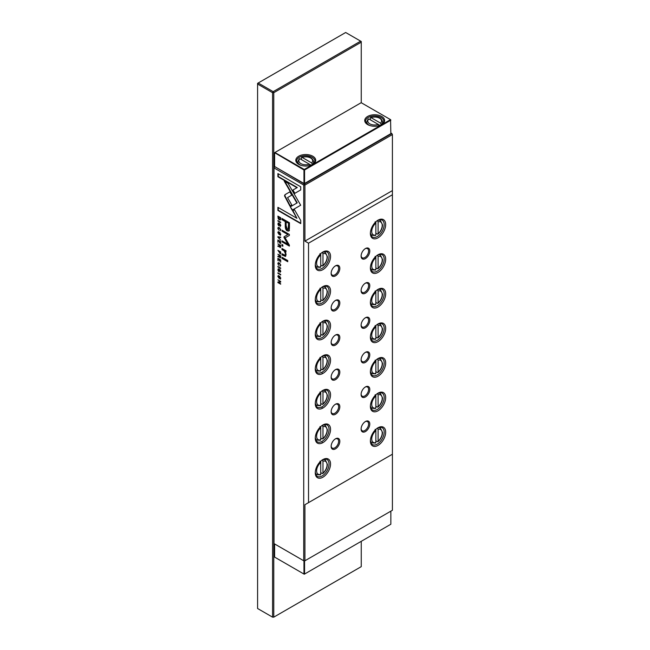<?xml version="1.0" encoding="UTF-8"?>
<svg xmlns="http://www.w3.org/2000/svg" width="650" height="650" viewBox="0 0 650 650"><rect width="100%" height="100%" fill="white"/><g stroke="black" fill="none" stroke-linecap="round" stroke-linejoin="round"><path stroke-width="0.97" d="M298.724 164.361L298.724 164.361A9.953 5.753 180 0 1 298.724 156.227A9.953 5.753 180 0 1 312.804 156.227A9.953 5.753 180 0 1 312.804 164.361A9.953 5.753 180 0 1 298.724 164.361M312.496 164.531A9.108 5.257 0 0 0 314.876 160.989A9.108 5.257 0 0 0 312.203 157.268A9.108 5.257 0 0 0 302.283 156.122A9.108 5.257 0 0 0 296.66 160.989A9.108 5.257 0 0 0 299.041 164.531M367.632 124.572L367.632 124.572A9.953 5.753 180 0 1 367.632 116.447A9.953 5.753 180 0 1 381.713 116.447A9.953 5.753 180 0 1 381.713 124.572A9.953 5.753 180 0 1 367.632 124.572L367.632 124.572M381.404 124.743A9.108 5.257 0 0 0 383.784 121.201A9.108 5.257 0 0 0 381.111 117.479A9.108 5.257 0 0 0 371.191 116.342A9.108 5.257 0 0 0 365.568 121.201A9.108 5.257 0 0 0 367.949 124.743M297.399 163.061A9.108 5.257 180 0 1 297.822 162.565M366.73 122.777A9.108 5.257 0 0 0 366.308 123.281M312.39 164.58L311.626 162.898A6.882 3.973 0 0 0 310.635 157.999A6.882 3.973 0 0 0 302.152 157.43L311.626 162.898M381.298 124.8L380.534 123.118L371.061 117.642L370.297 118.064L371.061 117.642A6.882 3.973 0 0 1 379.543 118.219A6.882 3.973 0 0 1 380.534 123.118M299.138 159.144L299.902 158.722A6.882 3.973 0 0 0 300.901 163.621A6.882 3.973 0 0 0 309.376 164.198L299.902 158.722M368.046 119.364L368.81 118.942L378.284 124.41L379.056 125.718M370.297 119.795L370.297 118.064M379.966 125.377L378.284 124.41A6.882 3.973 0 0 1 369.801 123.841A6.882 3.973 0 0 1 368.81 118.942M302.152 157.43L301.389 157.852L302.152 157.43M301.389 159.583L301.389 157.852M310.148 165.506L309.376 164.198L311.058 165.165M383.045 123.281A9.108 5.257 0 0 0 382.614 122.777M313.706 162.565A9.108 5.257 180 0 1 314.137 163.061M390.553 119.641L361.189 102.692L274.909 152.506L304.265 169.463L390.553 119.641L390.853 120.161L304.566 169.983L304.566 183.471L390.853 133.656L390.553 119.641M274.609 152.685L274.609 166.522L303.964 183.471L303.964 169.983L274.609 152.685M304.265 169.463L303.964 169.983L304.566 169.983L304.265 169.463M304.566 183.471L303.964 183.471M274.609 543.952L274.609 557.099L304.265 574.218L390.853 524.233L390.853 511.152M304.566 560.974L304.566 574.048L303.964 574.048L303.964 560.901M345.67 32.5L258.188 83.005L273.171 91.658L360.652 41.145L345.67 32.5M361.254 102.724L361.254 41.494L360.652 41.145L361.254 42.185L273.772 92.698L273.171 91.658L272.569 92.698L257.587 84.045L258.188 83.005L257.587 83.354L257.587 608.506L272.569 617.151L272.569 92.698L273.772 92.698L273.772 617.151L361.254 566.646L361.254 541.32M272.569 617.151L273.772 617.151L272.569 617.151M322.156 373.059L322.156 373.823M322.156 407.656L322.156 408.419M322.156 442.252L322.156 443.016M280.572 253.801L279.914 253.882L280.678 253.159L280.678 251.916L277.899 250.307L280.434 253.963M278.168 228.483L279.281 228.15L280.426 229.783L279.947 230.799L280.727 230.002L279.273 227.63L278.176 227.427L277.851 228.296L278.647 230.059L278.168 228.483L278.59 227.914M280.694 229.629L279.947 230.295M277.899 266.914L280.678 268.523L280.678 268.052L277.899 266.443L277.899 266.914L278.241 266.638M284.489 195.837L289.9 206.074L291.801 204.977L287.544 197.608L291.761 195.138L289.851 191.847L284.993 194.683L284.489 195.837M289.437 227.76L289.437 222.763L281.978 218.457L281.978 219.684L285.261 221.585L285.261 225.396C285.131 228.28 285.854 230.149 287.414 230.994L289.096 230.701L289.437 227.76M288.689 231.14L289.096 230.701M278.671 268.978L277.851 269.848L278.696 271.684L279.963 270.262L280.418 271.326L280.036 272.334L280.727 271.546L279.939 269.75L278.663 271.172L278.176 270.026L278.712 269.002L278.127 268.889M278.176 270.026L278.712 269.506M279.719 269.612L278.663 271.172M280.702 271.164L279.996 271.83M279.5 270.969L280.304 270.067M277.899 279.793L280.256 281.596L277.899 282.002L277.899 282.588L280.678 284.196L278.411 282.449L280.678 282.076L280.678 281.393L277.899 279.793M284.7 250.031L281.978 248.463L281.978 249.641L284.196 250.924L285.545 253.996L285.171 255.222L281.978 253.752L281.978 254.906L285.512 256.457L286.081 254.581L285.301 251.509L285.992 251.842L285.992 250.689L284.7 250.031M281.978 244.449L281.978 245.797L282.848 246.301L282.848 244.953L281.978 244.449M292.151 210.161L300.69 205.237L287.974 183.235L284.172 181.041L296.887 203.036L290.282 206.846L292.151 210.161M280.727 234.301L278.216 231.66L277.851 232.643L280.361 235.284L280.727 234.301M303.729 560.763L303.729 185.063L274.007 167.903L274.007 543.603L304.33 561.113L392.413 510.258L392.413 454.212L304.923 504.717L304.923 560.763L303.729 560.763M280.727 278.184L278.216 275.543L277.851 276.526L280.361 279.167L280.727 278.184M278.168 263.754L279.281 263.421L280.426 265.062L279.947 266.077L280.727 265.273L279.273 262.909L278.176 262.697L277.851 263.567L278.647 265.33L278.168 263.754L278.59 263.185M280.694 264.908L279.947 265.574M278.671 223.121L277.851 223.99L278.696 225.826L279.963 224.412L280.418 225.469L280.036 226.484L280.727 225.688L279.939 223.893L278.663 225.314L278.176 224.169L278.712 223.145L278.127 223.031M278.176 224.169L278.712 223.657M279.719 223.754L278.663 225.314M280.702 225.306L279.996 225.972M279.5 225.119L280.304 224.209M277.899 258.334L277.899 260.593L278.224 259.001L279.175 259.553L279.175 261.219L279.508 259.74L280.353 260.227L280.678 262.161L280.678 259.943L277.899 258.334M281.978 257.238L281.978 258.391L287.739 261.714L287.739 260.561L281.978 257.238M300.731 186.794L277.916 173.615L277.916 176.727L296.952 187.712L292.598 190.222L294.507 193.521L300.731 189.922L300.731 186.794M280.572 247.422L279.955 247.52L280.678 246.756L280.678 245.497L277.899 243.888L279.151 245.091L278.874 246.252L277.899 245.903L277.899 246.407L279.297 246.488L280.426 247.593M280.296 247.317L279.638 246.285L278.874 246.756L279.516 246.358M279.5 245.489L278.874 246.252M277.899 221.057L280.678 222.666L280.678 222.194L277.899 220.586L277.899 221.057L278.241 220.781M277.899 239.98L277.899 242.231L278.224 240.646L279.175 241.199L279.508 243.051L279.508 241.386L280.353 241.873L280.678 243.799L280.678 241.589L277.899 239.98M277.899 273.301L280.678 274.909L280.678 274.438L277.899 272.829L277.899 273.301L278.241 273.024M277.899 237.25L280.678 240.183L278.33 237.258L280.678 237.624L280.678 237.088L277.899 236.722L277.899 237.25L278.241 236.771M284.091 237.681L287.844 244.221L282.035 240.866L282.035 241.849L289.372 246.09L289.372 245.107L285.114 237.811L289.372 235.43L289.372 234.439L282.035 230.206L282.035 231.189L287.852 234.544L284.091 236.762L284.091 237.681L284.432 236.559L288.202 234.349L282.384 230.986L282.384 230.409M284.432 236.559L283.887 237.096M280.572 257.741L279.955 257.839L280.678 257.075L280.678 255.816L277.899 254.207L279.151 255.409L278.874 256.571L277.899 256.222L277.899 256.734L279.297 256.807L280.426 257.912M280.296 257.636L279.638 256.604L278.874 257.075L279.516 256.677M279.5 255.807L278.874 256.571M280.678 218.717L280.678 217.717L277.899 216.109L278.224 218.741L279.248 219.773L280.442 219.846L280.678 218.717M300.731 220.512L294.499 209.722L292.598 210.819L296.928 218.311L277.916 207.334L277.916 210.446L300.731 223.616L300.731 220.512M339.828 441.326A6.143 3.551 -60 0 1 335.489 448.849A6.143 3.551 -60 0 1 331.142 446.339A6.143 3.551 -60 0 1 335.489 438.815A6.143 3.551 -60 0 1 339.828 441.326M331.151 445.973A5.297 3.055 120 0 0 332.239 448.077A5.297 3.055 120 0 0 336.318 446.656A5.297 3.055 120 0 0 338.634 441.326A5.297 3.055 120 0 0 337.537 438.904A5.297 3.055 120 0 0 335.173 439.01M339.828 406.729A6.143 3.551 -60 0 1 335.489 414.253A6.143 3.551 -60 0 1 331.142 411.743A6.143 3.551 -60 0 1 335.489 404.219A6.143 3.551 -60 0 1 339.828 406.729M331.151 411.385A5.297 3.055 120 0 0 332.239 413.481A5.297 3.055 120 0 0 336.318 412.059A5.297 3.055 120 0 0 338.634 406.729A5.297 3.055 120 0 0 337.537 404.308A5.297 3.055 120 0 0 335.173 404.414M339.828 372.133A6.143 3.551 -60 0 1 335.489 379.657A6.143 3.551 -60 0 1 331.142 377.154A6.143 3.551 -60 0 1 335.489 369.631A6.143 3.551 -60 0 1 339.828 372.133M331.151 376.789A5.297 3.055 120 0 0 332.239 378.885A5.297 3.055 120 0 0 336.318 377.463A5.297 3.055 120 0 0 338.634 372.133A5.297 3.055 120 0 0 337.537 369.712A5.297 3.055 120 0 0 335.173 369.817M339.828 337.537A6.143 3.551 -60 0 1 335.489 345.061A6.143 3.551 -60 0 1 331.142 342.558A6.143 3.551 -60 0 1 335.489 335.034A6.143 3.551 -60 0 1 339.828 337.537M331.151 342.192A5.297 3.055 120 0 0 332.239 344.289A5.297 3.055 120 0 0 336.318 342.867A5.297 3.055 120 0 0 338.634 337.537A5.297 3.055 120 0 0 337.537 335.116A5.297 3.055 120 0 0 335.173 335.221M339.828 302.949A6.143 3.551 -60 0 1 335.489 310.473A6.143 3.551 -60 0 1 331.142 307.962A6.143 3.551 -60 0 1 335.489 300.438A6.143 3.551 -60 0 1 339.828 302.949M331.151 307.596A5.297 3.055 120 0 0 332.239 309.692A5.297 3.055 120 0 0 336.318 308.279A5.297 3.055 120 0 0 338.634 302.949A5.297 3.055 120 0 0 337.537 300.519A5.297 3.055 120 0 0 335.173 300.633M369.793 424.027A6.143 3.551 -60 0 1 365.446 431.551A6.143 3.551 -60 0 1 361.099 429.041A6.143 3.551 -60 0 1 365.446 421.517A6.143 3.551 -60 0 1 369.793 424.027M361.116 428.675A5.297 3.055 120 0 0 362.196 430.779A5.297 3.055 120 0 0 366.283 429.358A5.297 3.055 120 0 0 368.591 424.027A5.297 3.055 120 0 0 367.494 421.606A5.297 3.055 120 0 0 365.137 421.712M369.793 389.431A6.143 3.551 -60 0 1 365.446 396.955A6.143 3.551 -60 0 1 361.099 394.452A6.143 3.551 -60 0 1 365.446 386.929A6.143 3.551 -60 0 1 369.793 389.431M361.116 394.087A5.297 3.055 120 0 0 362.196 396.183A5.297 3.055 120 0 0 366.283 394.761A5.297 3.055 120 0 0 368.591 389.431A5.297 3.055 120 0 0 367.494 387.01A5.297 3.055 120 0 0 365.137 387.116M369.793 354.835A6.143 3.551 -60 0 1 365.446 362.359A6.143 3.551 -60 0 1 361.099 359.856A6.143 3.551 -60 0 1 365.446 352.332A6.143 3.551 -60 0 1 369.793 354.835M361.116 359.491A5.297 3.055 120 0 0 362.196 361.587A5.297 3.055 120 0 0 366.283 360.165A5.297 3.055 120 0 0 368.591 354.835A5.297 3.055 120 0 0 367.494 352.414A5.297 3.055 120 0 0 365.137 352.519M369.793 320.247A6.143 3.551 -60 0 1 365.446 327.771A6.143 3.551 -60 0 1 361.099 325.26A6.143 3.551 -60 0 1 365.446 317.736A6.143 3.551 -60 0 1 369.793 320.247M361.116 324.894A5.297 3.055 120 0 0 362.196 326.991A5.297 3.055 120 0 0 366.283 325.577A5.297 3.055 120 0 0 368.591 320.247A5.297 3.055 120 0 0 367.494 317.817A5.297 3.055 120 0 0 365.137 317.923M369.793 285.651A6.143 3.551 -60 0 1 365.446 293.174A6.143 3.551 -60 0 1 361.099 290.664A6.143 3.551 -60 0 1 365.446 283.14A6.143 3.551 -60 0 1 369.793 285.651M361.116 290.298A5.297 3.055 120 0 0 362.196 292.394A5.297 3.055 120 0 0 366.283 290.981A5.297 3.055 120 0 0 368.591 285.651A5.297 3.055 120 0 0 367.494 283.221A5.297 3.055 120 0 0 365.137 283.335M315.274 472.355A9.742 5.622 120 0 0 317.281 476.401A9.742 5.622 120 0 0 322.156 475.922A9.742 5.622 120 0 0 329.046 463.986A9.742 5.622 120 0 0 327.023 459.526A9.742 5.622 120 0 0 322.522 459.81M322.904 459.574L322.904 459.574A10.806 6.24 -60 0 1 330.541 463.986A10.806 6.24 -60 0 1 322.904 477.214A10.806 6.24 -60 0 1 315.266 472.81A10.806 6.24 -60 0 1 322.904 459.574L322.904 459.574M315.274 437.759A9.742 5.622 120 0 0 317.281 441.805A9.742 5.622 120 0 0 322.156 441.326A9.742 5.622 120 0 0 329.046 429.39A9.742 5.622 120 0 0 327.023 424.929A9.742 5.622 120 0 0 322.522 425.214M322.904 424.978L322.904 424.978A10.806 6.24 -60 0 1 330.541 429.39A10.806 6.24 -60 0 1 322.904 442.626A10.806 6.24 -60 0 1 315.266 438.214A10.806 6.24 -60 0 1 322.904 424.978L322.904 424.978M315.274 403.171A9.742 5.622 120 0 0 317.281 407.209A9.742 5.622 120 0 0 322.156 406.729A9.742 5.622 120 0 0 329.046 394.794A9.742 5.622 120 0 0 327.023 390.333A9.742 5.622 120 0 0 322.522 390.618M322.904 390.382L322.904 390.382A10.806 6.24 -60 0 1 330.541 394.794A10.806 6.24 -60 0 1 322.904 408.029A10.806 6.24 -60 0 1 315.266 403.618A10.806 6.24 -60 0 1 322.904 390.382L322.904 390.382M315.274 368.574A9.742 5.622 120 0 0 317.281 372.621A9.742 5.622 120 0 0 322.156 372.133A9.742 5.622 120 0 0 329.046 360.197A9.742 5.622 120 0 0 327.023 355.737A9.742 5.622 120 0 0 322.522 356.021M322.904 355.786L322.904 355.786A10.806 6.24 -60 0 1 330.541 360.197A10.806 6.24 -60 0 1 322.904 373.433A10.806 6.24 -60 0 1 315.266 369.021A10.806 6.24 -60 0 1 322.904 355.786L322.904 355.786M315.274 333.978A9.742 5.622 120 0 0 317.281 338.024A9.742 5.622 120 0 0 322.156 337.537A9.742 5.622 120 0 0 329.046 325.601A9.742 5.622 120 0 0 327.023 321.141A9.742 5.622 120 0 0 322.522 321.425M322.904 321.197L322.904 321.197A10.806 6.24 -60 0 1 330.541 325.601A10.806 6.24 -60 0 1 322.904 338.837A10.806 6.24 -60 0 1 315.266 334.425A10.806 6.24 -60 0 1 322.904 321.197L322.904 321.197M315.274 299.382A9.742 5.622 120 0 0 317.281 303.428A9.742 5.622 120 0 0 322.156 302.949A9.742 5.622 120 0 0 329.046 291.013A9.742 5.622 120 0 0 327.023 286.553A9.742 5.622 120 0 0 322.522 286.829M322.904 286.601L322.904 286.601A10.806 6.24 -60 0 1 330.541 291.013A10.806 6.24 -60 0 1 322.904 304.241A10.806 6.24 -60 0 1 315.266 299.829A10.806 6.24 -60 0 1 322.904 286.601L322.904 286.601M375.854 440.814L377.358 441.675L378.105 441.228L378.105 429.398L377.358 428.082M377.358 441.675L378.105 441.228A7.418 4.282 120 0 0 382.224 432.933A7.418 4.282 120 0 0 378.105 429.398M375.854 406.217L377.358 407.087L378.105 406.632L378.105 394.81L377.358 393.494M377.358 407.087L378.105 406.632A7.418 4.282 120 0 0 382.224 398.344A7.418 4.282 120 0 0 378.105 394.81M375.854 371.621L377.358 372.491L378.105 372.036L378.105 360.214L377.358 358.898M377.358 372.491L378.105 372.036A7.418 4.282 120 0 0 382.224 363.748A7.418 4.282 120 0 0 378.105 360.214M375.854 337.025L377.358 337.894L378.105 337.439L378.105 325.618L377.358 324.301M377.358 337.894L378.105 337.439A7.418 4.282 120 0 0 382.224 329.152A7.418 4.282 120 0 0 378.105 325.618M375.854 302.437L377.358 303.298L378.105 302.851L378.105 291.021L377.358 289.705M377.358 303.298L378.105 302.851A7.418 4.282 120 0 0 382.224 294.556A7.418 4.282 120 0 0 378.105 291.021M375.854 267.841L377.358 268.702L378.105 268.255L378.105 256.425L377.358 255.109M377.358 268.702L378.105 268.255A7.418 4.282 120 0 0 382.224 259.959A7.418 4.282 120 0 0 378.105 256.425M370.402 440.529A9.742 5.622 120 0 0 372.409 444.576A9.742 5.622 120 0 0 377.276 444.096A9.742 5.622 120 0 0 384.174 432.161A9.742 5.622 120 0 0 382.151 427.7A9.742 5.622 120 0 0 377.642 427.976M378.032 427.749L378.032 427.749A10.806 6.24 -60 0 1 385.669 432.161A10.806 6.24 -60 0 1 378.032 445.388A10.806 6.24 -60 0 1 370.386 440.976A10.806 6.24 -60 0 1 378.032 427.749L378.032 427.749M370.402 405.933A9.742 5.622 120 0 0 372.409 409.979A9.742 5.622 120 0 0 377.276 409.5A9.742 5.622 120 0 0 384.174 397.564A9.742 5.622 120 0 0 382.151 393.104A9.742 5.622 120 0 0 377.642 393.388M378.032 393.152L378.032 393.152A10.806 6.24 -60 0 1 385.669 397.564A10.806 6.24 -60 0 1 378.032 410.792A10.806 6.24 -60 0 1 370.386 406.388A10.806 6.24 -60 0 1 378.032 393.152L378.032 393.152M370.402 371.337A9.742 5.622 120 0 0 372.409 375.383A9.742 5.622 120 0 0 377.276 374.904A9.742 5.622 120 0 0 384.174 362.968A9.742 5.622 120 0 0 382.151 358.507A9.742 5.622 120 0 0 377.642 358.792M378.032 358.556L378.032 358.556A10.806 6.24 -60 0 1 385.669 362.968A10.806 6.24 -60 0 1 378.032 376.204A10.806 6.24 -60 0 1 370.386 371.792A10.806 6.24 -60 0 1 378.032 358.556L378.032 358.556M370.402 336.749A9.742 5.622 120 0 0 372.409 340.787A9.742 5.622 120 0 0 377.276 340.308A9.742 5.622 120 0 0 384.174 328.372A9.742 5.622 120 0 0 382.151 323.911A9.742 5.622 120 0 0 377.642 324.196M378.032 323.96L378.032 323.96A10.806 6.24 -60 0 1 385.669 328.372A10.806 6.24 -60 0 1 378.032 341.608A10.806 6.24 -60 0 1 370.386 337.196A10.806 6.24 -60 0 1 378.032 323.96L378.032 323.96M370.402 302.152A9.742 5.622 120 0 0 372.409 306.199A9.742 5.622 120 0 0 377.276 305.711A9.742 5.622 120 0 0 384.174 293.776A9.742 5.622 120 0 0 382.151 289.315A9.742 5.622 120 0 0 377.642 289.599M378.032 289.364L378.032 289.364A10.806 6.24 -60 0 1 385.669 293.776A10.806 6.24 -60 0 1 378.032 307.011A10.806 6.24 -60 0 1 370.386 302.599A10.806 6.24 -60 0 1 378.032 289.364L378.032 289.364M370.402 267.556A9.742 5.622 120 0 0 372.409 271.602A9.742 5.622 120 0 0 377.276 271.115A9.742 5.622 120 0 0 384.174 259.179A9.742 5.622 120 0 0 382.151 254.719A9.742 5.622 120 0 0 377.642 255.003M378.032 254.776L378.032 254.776A10.806 6.24 -60 0 1 385.669 259.179A10.806 6.24 -60 0 1 378.032 272.415A10.806 6.24 -60 0 1 370.386 268.003A10.806 6.24 -60 0 1 378.032 254.776L378.032 254.776M375.529 443.064L371.995 442.869L370.638 442.089A9.742 5.622 120 0 0 370.654 442.098M375.529 408.476L371.995 408.273L370.638 407.493A9.742 5.622 120 0 0 370.654 407.501M375.529 373.88L371.995 373.677L370.638 372.897A9.742 5.622 120 0 0 370.654 372.905M375.529 304.688L371.995 304.493L370.638 303.704A9.742 5.622 120 0 0 370.654 303.721M339.828 268.352A6.143 3.551 -60 0 1 335.489 275.876A6.143 3.551 -60 0 1 331.142 273.366A6.143 3.551 -60 0 1 335.489 265.842A6.143 3.551 -60 0 1 339.828 268.352M331.151 273A5.297 3.055 120 0 0 332.239 275.096A5.297 3.055 120 0 0 336.318 273.683A5.297 3.055 120 0 0 338.634 268.352A5.297 3.055 120 0 0 337.537 265.923A5.297 3.055 120 0 0 335.173 266.037M369.793 251.054A6.143 3.551 -60 0 1 365.446 258.578A6.143 3.551 -60 0 1 361.099 256.067A6.143 3.551 -60 0 1 365.446 248.544A6.143 3.551 -60 0 1 369.793 251.054M361.116 255.702A5.297 3.055 120 0 0 362.196 257.798A5.297 3.055 120 0 0 366.283 256.384A5.297 3.055 120 0 0 368.591 251.054A5.297 3.055 120 0 0 367.494 248.625A5.297 3.055 120 0 0 365.137 248.739M315.274 264.786A9.742 5.622 120 0 0 317.281 268.832A9.742 5.622 120 0 0 322.156 268.352A9.742 5.622 120 0 0 329.046 256.417A9.742 5.622 120 0 0 327.023 251.956A9.742 5.622 120 0 0 322.522 252.241M322.904 252.005L322.904 252.005A10.806 6.24 -60 0 1 330.541 256.417A10.806 6.24 -60 0 1 322.904 269.644A10.806 6.24 -60 0 1 315.266 265.241A10.806 6.24 -60 0 1 322.904 252.005L322.904 252.005M375.854 233.244L377.358 234.106L378.105 233.659L378.105 221.829L377.358 220.512M377.358 234.106L378.105 233.659A7.418 4.282 120 0 0 382.224 225.363A7.418 4.282 120 0 0 378.105 221.829M370.402 232.96A9.742 5.622 120 0 0 372.409 237.006A9.742 5.622 120 0 0 377.276 236.527A9.742 5.622 120 0 0 384.174 224.591A9.742 5.622 120 0 0 382.151 220.131A9.742 5.622 120 0 0 377.642 220.407M378.032 220.179L378.032 220.179A10.806 6.24 -60 0 1 385.669 224.591A10.806 6.24 -60 0 1 378.032 237.819A10.806 6.24 -60 0 1 370.386 233.407A10.806 6.24 -60 0 1 378.032 220.179L378.032 220.179M375.529 235.495L371.995 235.3L370.638 234.512A9.742 5.622 120 0 0 370.654 234.528M322.977 265.484L322.229 265.939L322.977 265.484A7.418 4.282 120 0 0 327.096 257.197A7.418 4.282 120 0 0 322.977 253.654L322.977 265.484M322.977 300.081L322.229 300.527L322.977 300.081A7.418 4.282 120 0 0 327.096 291.785A7.418 4.282 120 0 0 322.977 288.251L322.977 300.081M322.977 334.677L322.229 335.124L322.977 334.677A7.418 4.282 120 0 0 327.096 326.381A7.418 4.282 120 0 0 322.977 322.847L322.977 334.677M322.977 369.273L322.229 369.72L322.977 369.273A7.418 4.282 120 0 0 327.096 360.977A7.418 4.282 120 0 0 322.977 357.443L322.977 369.273M322.977 403.861L322.229 404.316L322.977 403.861A7.418 4.282 120 0 0 327.096 395.574A7.418 4.282 120 0 0 322.977 392.039L322.977 403.861M322.977 438.457L322.229 438.913L322.977 438.457A7.418 4.282 120 0 0 327.096 430.17A7.418 4.282 120 0 0 322.977 426.636L322.977 438.457M322.977 473.054L322.229 473.509L322.977 473.054A7.418 4.282 120 0 0 327.096 464.766A7.418 4.282 120 0 0 322.977 461.232L322.977 473.054M274.909 166.692L304.33 184.023L391.812 133.518L390.853 132.966M304.923 504.717L392.413 454.212L392.413 194.748L308.523 243.181L308.523 502.645M320.734 472.639L322.229 473.509M319.979 474.801L320.734 474.354L320.734 462.524L319.979 461.207M322.229 459.916L322.977 461.232M320.734 438.043L322.229 438.913M319.979 440.204L320.734 439.757L320.734 427.927L319.979 426.611M322.229 425.319L322.977 426.636M320.734 403.447L322.229 404.316M319.979 405.616L320.734 405.161L320.734 393.339L319.979 392.023M322.229 390.723L322.977 392.039M320.734 368.859L322.229 369.72M319.979 371.02L320.734 370.565L320.734 358.743L319.979 357.427M322.229 356.127L322.977 357.443M320.734 334.262L322.229 335.124M319.979 336.424L320.734 335.969L320.734 324.147L319.979 322.831M322.229 321.531L322.977 322.847M320.734 299.666L322.229 300.527M319.979 301.827L320.734 301.381L320.734 289.551L319.979 288.234M322.229 286.934L322.977 288.251M375.107 429.382L375.854 430.698L375.854 442.528L375.107 442.975M375.107 394.786L375.854 396.102L375.854 407.932L375.107 408.379M375.107 360.189L375.854 361.506L375.854 373.336L375.107 373.783M375.107 325.601L375.854 326.918L375.854 338.739L375.107 339.194M375.107 291.005L375.854 292.321L375.854 304.143L375.107 304.598M375.107 256.409L375.854 257.725L375.854 269.547L375.107 270.002M379.129 427.416A9.742 5.622 120 0 0 379.129 427.407L380.469 428.196A8.474 4.891 -60 0 0 377.609 428.001M379.129 392.827A9.742 5.622 120 0 0 379.129 392.811L380.469 393.599A8.474 4.891 -60 0 0 377.609 393.404M379.129 358.231A9.742 5.622 120 0 0 379.129 358.215L380.469 359.003A8.474 4.891 -60 0 0 377.609 358.808M379.129 323.635A9.742 5.622 120 0 0 379.129 323.619L380.469 324.407A8.474 4.891 -60 0 0 377.609 324.22M377.609 289.624A8.474 4.891 -60 0 1 380.469 289.811L379.113 289.031A9.742 5.622 120 0 0 379.129 289.023M379.129 254.443A9.742 5.622 120 0 0 379.129 254.426L380.469 255.214A8.474 4.891 -60 0 0 377.609 255.028M320.734 265.07L322.229 265.939M319.979 267.231L320.734 266.784L320.734 254.954L319.979 253.638M322.229 252.346L322.977 253.654M375.107 221.812L375.854 223.129L375.854 234.959L375.107 235.406M379.129 219.846A9.742 5.622 120 0 0 379.129 219.838L380.469 220.626A8.474 4.891 -60 0 0 377.609 220.431M392.413 194.748L392.413 190.596L304.923 241.109L308.523 243.181M392.413 190.596L392.413 134.558L304.923 185.063L304.923 241.109M375.854 234.959A7.418 4.282 120 0 1 371.735 231.424A7.418 4.282 120 0 1 375.854 223.129L375.854 221.796M324.001 251.664A9.742 5.622 -60 0 1 324.001 251.68L325.341 252.452A8.474 4.891 -60 0 0 322.489 252.257M320.734 253.622L320.734 254.954A7.418 4.282 120 0 0 316.615 263.25A7.418 4.282 120 0 0 320.734 266.784M392.413 134.558L391.812 133.518L392.413 134.558M304.923 185.063L304.33 184.023L303.729 185.063L304.923 185.063M274.609 166.863L274.007 167.903L274.609 166.863M375.854 269.547A7.418 4.282 120 0 1 371.735 266.012A7.418 4.282 120 0 1 375.854 257.725L375.854 256.392M375.854 304.143A7.418 4.282 120 0 1 371.735 300.609A7.418 4.282 120 0 1 375.854 292.321L375.854 290.989M375.854 338.739A7.418 4.282 120 0 1 371.735 335.205A7.418 4.282 120 0 1 375.854 326.918L375.854 325.577M375.854 373.336A7.418 4.282 120 0 1 371.735 369.801A7.418 4.282 120 0 1 375.854 361.506L375.854 360.173M375.854 407.932A7.418 4.282 120 0 1 371.735 404.398A7.418 4.282 120 0 1 375.854 396.102L375.854 394.769M375.854 442.528A7.418 4.282 120 0 1 371.735 438.994A7.418 4.282 120 0 1 375.854 430.698L375.854 429.366M322.489 286.853A8.474 4.891 -60 0 1 325.341 287.048L323.984 286.26A9.742 5.622 -60 0 1 324.001 286.268M320.734 288.218L320.734 289.551A7.418 4.282 120 0 0 316.615 297.846A7.418 4.282 120 0 0 320.734 301.381M324.001 320.848A9.742 5.622 -60 0 1 324.001 320.864L325.341 321.636A8.474 4.891 -60 0 0 322.489 321.449M320.734 322.814L320.734 324.147A7.418 4.282 120 0 0 316.615 332.434A7.418 4.282 120 0 0 320.734 335.969M324.001 355.444A9.742 5.622 -60 0 1 324.001 355.461L325.341 356.233A8.474 4.891 -60 0 0 322.489 356.046M320.734 357.411L320.734 358.743A7.418 4.282 120 0 0 316.615 367.031A7.418 4.282 120 0 0 320.734 370.565M324.001 390.041A9.742 5.622 -60 0 1 324.001 390.057L325.341 390.829A8.474 4.891 -60 0 0 322.489 390.642M320.734 391.999L320.734 393.339A7.418 4.282 120 0 0 316.615 401.627A7.418 4.282 120 0 0 320.734 405.161M324.001 424.637A9.742 5.622 -60 0 1 324.001 424.653L325.341 425.425A8.474 4.891 -60 0 0 322.489 425.23M320.734 426.595L320.734 427.927A7.418 4.282 120 0 0 316.615 436.223A7.418 4.282 120 0 0 320.734 439.757M322.489 459.826A8.474 4.891 -60 0 1 325.341 460.021L323.984 459.233A9.742 5.622 -60 0 1 324.001 459.249M320.734 461.191L320.734 462.524A7.418 4.282 120 0 0 316.615 470.819A7.418 4.282 120 0 0 320.734 474.354M280.507 279.029L278.899 278.192M278.192 276.429L278.411 275.478M280.719 278.135L280.312 278.493M278.623 276.014L279.988 276.274M278.168 276.705C278.923 278.606 279.671 279.045 280.418 277.997C279.671 276.096 278.923 275.665 278.168 276.705L278.761 275.868M280.516 278.436L280.702 277.834M278.2 263.51L278.371 262.632M279.996 263.469L278.517 263.559M280.296 265.371L280.776 264.859L280.296 265.371M279.053 223.454L278.525 223.966L279.053 223.454M278.192 223.901L279.021 222.926M280.337 225.778L280.759 225.274L280.337 225.778M279.524 259.732L278.241 258.537M280.353 260.227L279.508 259.74M287.739 261.316L282.319 258.188L282.319 257.433M294.848 193.318L292.947 190.028L297.294 187.517L278.257 176.524L278.257 173.818M280.507 235.154L278.899 234.309M278.192 232.546L278.411 231.595M280.719 234.26L280.312 234.609M278.623 232.131L279.988 232.391M278.168 232.822C278.923 234.731 279.671 235.162 280.418 234.122C279.671 232.221 278.923 231.782 278.168 232.822L278.761 231.985M280.516 234.553L280.702 233.951M292.5 209.958L290.282 206.846M290.623 206.651L297.229 202.832L284.863 181.439M282.848 245.903L282.319 244.652M285.992 251.477L282.319 249.438L282.319 248.666M285.317 255.084L285.894 253.801L285.537 251.948M285.675 256.327L282.319 254.703L282.319 253.947M280.256 281.596L278.241 279.988M280.678 283.798L278.241 281.946M280.678 281.938L278.411 282.449M279.053 269.311L278.525 269.823L279.053 269.311M278.192 269.758L279.021 268.775M280.337 271.635L280.759 271.123L280.337 271.635M280.67 245.57L279.492 245.286L279.914 246.984L280.67 245.57L278.241 244.091M279.224 246.553L278.241 246.009M279.914 246.984L280.329 245.773M280.678 222.268L278.241 220.862M278.241 240.638L278.241 240.183M279.524 241.377L278.224 240.646M280.353 241.873L279.508 241.386M280.678 274.511L278.241 273.106M280.678 237.372L278.33 237.258M287.844 244.221L284.432 237.477M289.372 245.692L282.384 241.654L282.384 241.069M289.372 235.422L285.114 237.811M289.437 230.506L287.763 230.791C286.195 229.946 285.48 228.085 285.602 225.193L285.602 221.382L282.319 219.489L282.319 218.66M288.909 223.291L286.122 222.081L288.909 223.291L288.308 229.377M286.122 222.081L286.122 225.737L287.341 229.369L288.153 229.523L288.567 223.494M290.241 205.871L284.83 195.634L285.342 194.488L289.859 191.847M280.678 268.125L278.241 266.719M278.2 228.239L278.371 227.362M279.996 228.199L278.517 228.28M280.296 230.1L280.776 229.588L280.296 230.1M280.67 255.889L279.492 255.604L279.914 257.303L280.67 255.889L278.241 254.41M279.224 256.872L278.241 256.336M279.914 257.303L280.329 256.092M280.678 251.989L278.241 250.502M280.702 252.696L280.248 253.167L280.702 252.696M279.459 252.379L279.906 253.37L280.361 252.208L279.459 251.688L279.459 252.379M279.906 253.37L280.678 252.712M280.678 217.799L278.224 216.783L278.241 216.312M280.784 219.643L279.598 219.578L278.566 218.546M280.678 218.871L280.101 219.432L280.377 218.018L278.224 216.783L279.248 219.278L280.678 218.522M280.719 218.498L279.598 219.074M296.928 218.311L292.947 210.624L294.499 209.722M300.731 223.218L278.257 210.243L278.257 207.537M300.95 165.327A7.946 4.591 180 0 1 300.146 164.921A7.946 4.591 180 0 1 297.822 161.679L299.268 158.738M301.706 157.324C308.449 155.911 312.455 157.365 313.706 161.679A7.946 4.591 180 0 1 312.39 164.206M369.858 125.539A7.946 4.591 180 0 1 369.054 125.133A7.946 4.591 180 0 1 366.73 121.891L368.176 118.958M382.614 123.776L382.614 121.891A7.946 4.591 180 0 1 381.298 124.418M315.51 473.915L316.867 474.695A8.474 4.891 -60 0 1 315.274 472.314M315.51 439.319L316.867 440.099A8.474 4.891 -60 0 1 315.274 437.726M315.51 404.723L316.867 405.502A8.474 4.891 -60 0 1 315.274 403.13M315.51 370.126L316.867 370.914A8.474 4.891 -60 0 1 315.274 368.534M315.51 335.53L316.867 336.318A8.474 4.891 -60 0 1 315.274 333.938M315.51 300.934L316.867 301.722A8.474 4.891 -60 0 1 315.274 299.341M371.995 442.869A8.474 4.891 -60 0 1 370.402 440.489M371.995 408.273A8.474 4.891 -60 0 1 370.402 405.892M371.995 373.677A8.474 4.891 -60 0 1 370.402 371.304M375.529 339.284L371.995 339.081A8.474 4.891 -60 0 1 370.402 336.708M371.995 304.493A8.474 4.891 -60 0 1 370.402 302.112M375.529 270.091L371.995 269.896A8.474 4.891 -60 0 1 370.402 267.516M315.51 266.346L316.867 267.126A8.474 4.891 -60 0 1 315.274 264.745M371.995 235.3A8.474 4.891 -60 0 1 370.402 232.919M313.706 161.679L313.706 163.556M382.614 121.891C381.363 117.577 377.358 116.131 370.614 117.544M366.73 121.891L366.73 123.776M297.822 161.679L297.822 163.556M380.469 428.196L382.533 432.502C382.346 436.052 380.819 439.108 377.959 441.667M380.469 393.599L382.533 397.906C382.346 401.464 380.819 404.519 377.959 407.071M380.469 359.003L382.533 363.317C382.346 366.868 380.819 369.923 377.959 372.474M380.469 324.407L382.533 328.721C382.346 332.272 380.819 335.327 377.959 337.886M380.469 289.811L382.533 294.125C382.346 297.676 380.819 300.731 377.959 303.29M380.469 255.214L382.533 259.529C382.346 263.079 380.819 266.134 377.959 268.694M380.469 220.626L382.533 224.932C382.346 228.483 380.819 231.538 377.959 234.097M325.341 252.452L327.405 256.758C327.218 260.317 325.691 263.372 322.839 265.923M325.341 287.048L327.405 291.354C327.218 294.905 325.691 297.96 322.839 300.519M325.341 321.636L327.405 325.951C327.218 329.501 325.691 332.556 322.839 335.116M325.341 356.233L327.405 360.547C327.218 364.098 325.691 367.152 322.839 369.712M325.341 390.829L327.405 395.143C327.218 398.694 325.691 401.749 322.839 404.308M325.341 425.425L327.405 429.739C327.218 433.29 325.691 436.345 322.839 438.896M325.341 460.021L327.405 464.327C327.218 467.886 325.691 470.941 322.839 473.493M316.867 474.695L320.409 474.898M316.867 440.099L320.409 440.302M316.867 405.502L320.409 405.706M316.867 370.914L320.409 371.109M316.867 336.318L320.409 336.513M316.867 301.722L320.409 301.917M316.867 267.126L320.409 267.329M371.995 269.896L370.638 269.108M371.995 339.081L370.638 338.301"/></g></svg>
